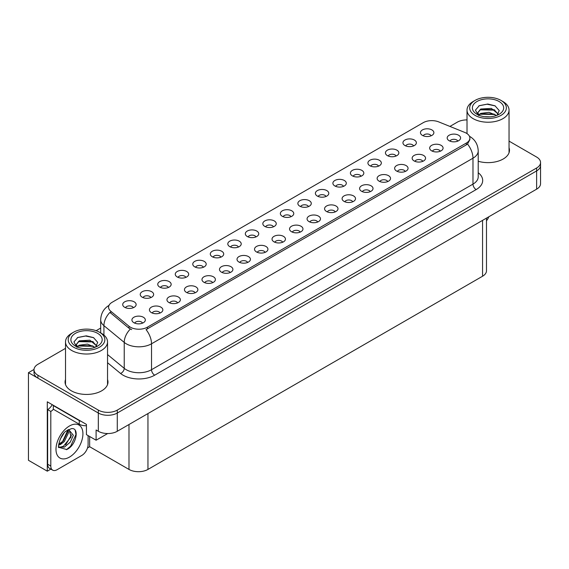 <?xml version="1.0" encoding="UTF-8"?>
<svg xmlns="http://www.w3.org/2000/svg" width="569" height="569" viewBox="0 0 569 569"><rect width="100%" height="100%" fill="white"/><g stroke="black" fill="none" stroke-linecap="round" stroke-linejoin="round"><path stroke-width="0.85" d="M203.41 267.252A4.026 2.326 0 0 0 202.329 266.121A4.026 2.326 0 0 0 198.368 265.538A4.026 2.326 0 0 0 195.558 267.252M204.228 261.377A6.707 3.869 0 0 0 195.629 260.943A6.707 3.869 0 0 0 193.41 265.759A6.707 3.869 0 0 0 194.74 266.854A6.707 3.869 0 0 0 205.558 265.759A6.707 3.869 0 0 0 204.228 261.377M431.096 135.799A4.026 2.326 0 0 0 430.015 134.668A4.026 2.326 0 0 0 426.053 134.078A4.026 2.326 0 0 0 423.244 135.799M431.914 129.924A6.707 3.869 0 0 0 423.322 129.49A6.707 3.869 0 0 0 421.096 134.305A6.707 3.869 0 0 0 422.433 135.401A6.707 3.869 0 0 0 433.244 134.305A6.707 3.869 0 0 0 431.914 129.924M422.781 161.34A4.026 2.326 0 0 0 421.7 160.202A4.026 2.326 0 0 0 417.738 159.619A4.026 2.326 0 0 0 414.929 161.34M423.599 155.458A6.707 3.869 0 0 0 415.007 155.024A6.707 3.869 0 0 0 412.781 159.839A6.707 3.869 0 0 0 414.118 160.935A6.707 3.869 0 0 0 424.929 159.839A6.707 3.869 0 0 0 423.599 155.458M220.921 257.145A4.026 2.326 0 0 0 219.847 256.014A4.026 2.326 0 0 0 215.879 255.424A4.026 2.326 0 0 0 213.076 257.145M221.739 251.263A6.707 3.869 0 0 0 213.147 250.837A6.707 3.869 0 0 0 210.928 255.645A6.707 3.869 0 0 0 212.258 256.74A6.707 3.869 0 0 0 223.069 255.645A6.707 3.869 0 0 0 221.739 251.263M370.241 191.675A4.026 2.326 0 0 0 369.16 190.544A4.026 2.326 0 0 0 365.198 189.954A4.026 2.326 0 0 0 362.389 191.675M371.059 185.793A6.707 3.869 0 0 0 362.46 185.366A6.707 3.869 0 0 0 360.241 190.174A6.707 3.869 0 0 0 361.571 191.269A6.707 3.869 0 0 0 372.389 190.174A6.707 3.869 0 0 0 371.059 185.793M326.009 196.476A4.026 2.326 0 0 0 324.927 195.338A4.026 2.326 0 0 0 320.966 194.754A4.026 2.326 0 0 0 318.163 196.476M326.826 190.594A6.707 3.869 0 0 0 318.235 190.167A6.707 3.869 0 0 0 316.015 194.975A6.707 3.869 0 0 0 317.346 196.07A6.707 3.869 0 0 0 328.157 194.975A6.707 3.869 0 0 0 326.826 190.594M265.154 252.344A4.026 2.326 0 0 0 264.073 251.214A4.026 2.326 0 0 0 260.111 250.623A4.026 2.326 0 0 0 257.302 252.344M265.972 246.469A6.707 3.869 0 0 0 257.373 246.036A6.707 3.869 0 0 0 255.154 250.844A6.707 3.869 0 0 0 256.484 251.939A6.707 3.869 0 0 0 267.302 250.844A6.707 3.869 0 0 0 265.972 246.469M378.556 166.134A4.026 2.326 0 0 0 377.475 165.003A4.026 2.326 0 0 0 373.513 164.42A4.026 2.326 0 0 0 370.704 166.134M379.374 160.259A6.707 3.869 0 0 0 370.775 159.825A6.707 3.869 0 0 0 368.556 164.64A6.707 3.869 0 0 0 369.886 165.735A6.707 3.869 0 0 0 380.704 164.64A6.707 3.869 0 0 0 379.374 160.259M317.694 222.01A4.026 2.326 0 0 0 316.613 220.879A4.026 2.326 0 0 0 312.651 220.288A4.026 2.326 0 0 0 309.849 222.01M318.512 216.128A6.707 3.869 0 0 0 309.92 215.701A6.707 3.869 0 0 0 307.701 220.509A6.707 3.869 0 0 0 309.031 221.604A6.707 3.869 0 0 0 319.842 220.509A6.707 3.869 0 0 0 318.512 216.128M343.527 186.362A4.026 2.326 0 0 0 342.446 185.231A4.026 2.326 0 0 0 338.484 184.641A4.026 2.326 0 0 0 335.674 186.362M344.345 180.487A6.707 3.869 0 0 0 335.746 180.053A6.707 3.869 0 0 0 333.526 184.861A6.707 3.869 0 0 0 334.857 185.956A6.707 3.869 0 0 0 345.675 184.861A6.707 3.869 0 0 0 344.345 180.487M282.665 242.23A4.026 2.326 0 0 0 281.584 241.1A4.026 2.326 0 0 0 277.622 240.509A4.026 2.326 0 0 0 274.82 242.23M283.483 236.355A6.707 3.869 0 0 0 274.891 235.922A6.707 3.869 0 0 0 272.672 240.737A6.707 3.869 0 0 0 274.002 241.832A6.707 3.869 0 0 0 284.813 240.737A6.707 3.869 0 0 0 283.483 236.355M396.067 156.027A4.026 2.326 0 0 0 394.986 154.896A4.026 2.326 0 0 0 391.024 154.306A4.026 2.326 0 0 0 388.214 156.027M396.885 150.145A6.707 3.869 0 0 0 388.293 149.718A6.707 3.869 0 0 0 386.074 154.526A6.707 3.869 0 0 0 387.404 155.622A6.707 3.869 0 0 0 398.215 154.526A6.707 3.869 0 0 0 396.885 150.145M335.212 211.896A4.026 2.326 0 0 0 334.131 210.765A4.026 2.326 0 0 0 330.169 210.174A4.026 2.326 0 0 0 327.36 211.896M336.03 206.021A6.707 3.869 0 0 0 327.431 205.587A6.707 3.869 0 0 0 325.212 210.402A6.707 3.869 0 0 0 326.542 211.497A6.707 3.869 0 0 0 337.36 210.402A6.707 3.869 0 0 0 336.03 206.021M150.863 297.594A4.026 2.326 0 0 0 149.789 296.456A4.026 2.326 0 0 0 145.82 295.873A4.026 2.326 0 0 0 143.018 297.594M151.681 291.712A6.707 3.869 0 0 0 143.089 291.285A6.707 3.869 0 0 0 140.87 296.093A6.707 3.869 0 0 0 142.2 297.189A6.707 3.869 0 0 0 153.011 296.093A6.707 3.869 0 0 0 151.681 291.712M238.439 247.031A4.026 2.326 0 0 0 237.358 245.9A4.026 2.326 0 0 0 233.397 245.31A4.026 2.326 0 0 0 230.587 247.031M239.257 241.156A6.707 3.869 0 0 0 230.658 240.723A6.707 3.869 0 0 0 228.439 245.538A6.707 3.869 0 0 0 229.769 246.633A6.707 3.869 0 0 0 240.587 245.538A6.707 3.869 0 0 0 239.257 241.156M160.067 313.014A4.026 2.326 0 0 0 158.986 311.883A4.026 2.326 0 0 0 155.024 311.293A4.026 2.326 0 0 0 152.215 313.014M160.885 307.139A6.707 3.869 0 0 0 152.293 306.705A6.707 3.869 0 0 0 150.067 311.52A6.707 3.869 0 0 0 151.397 312.616A6.707 3.869 0 0 0 162.215 311.52A6.707 3.869 0 0 0 160.885 307.139M290.979 216.697A4.026 2.326 0 0 0 289.898 215.566A4.026 2.326 0 0 0 285.937 214.975A4.026 2.326 0 0 0 283.134 216.697M291.797 210.822A6.707 3.869 0 0 0 283.206 210.388A6.707 3.869 0 0 0 280.986 215.203A6.707 3.869 0 0 0 282.316 216.298A6.707 3.869 0 0 0 293.127 215.203A6.707 3.869 0 0 0 291.797 210.822M195.096 292.793A4.026 2.326 0 0 0 194.015 291.662A4.026 2.326 0 0 0 190.053 291.072A4.026 2.326 0 0 0 187.244 292.793M195.914 286.911A6.707 3.869 0 0 0 187.315 286.484A6.707 3.869 0 0 0 185.096 291.292A6.707 3.869 0 0 0 186.426 292.388A6.707 3.869 0 0 0 197.244 291.292A6.707 3.869 0 0 0 195.914 286.911M247.636 262.458A4.026 2.326 0 0 0 246.562 261.32A4.026 2.326 0 0 0 242.593 260.737A4.026 2.326 0 0 0 239.791 262.458M248.454 256.576A6.707 3.869 0 0 0 239.862 256.15A6.707 3.869 0 0 0 237.643 260.958A6.707 3.869 0 0 0 238.973 262.053A6.707 3.869 0 0 0 249.784 260.958A6.707 3.869 0 0 0 248.454 256.576M308.498 206.583A4.026 2.326 0 0 0 307.416 205.452A4.026 2.326 0 0 0 303.455 204.861A4.026 2.326 0 0 0 300.645 206.583M309.316 200.708A6.707 3.869 0 0 0 300.717 200.274A6.707 3.869 0 0 0 298.497 205.089A6.707 3.869 0 0 0 299.827 206.184A6.707 3.869 0 0 0 310.646 205.089A6.707 3.869 0 0 0 309.316 200.708M212.607 282.679A4.026 2.326 0 0 0 211.533 281.548A4.026 2.326 0 0 0 207.564 280.958A4.026 2.326 0 0 0 204.762 282.679M213.425 276.804A6.707 3.869 0 0 0 204.833 276.37A6.707 3.869 0 0 0 202.614 281.186A6.707 3.869 0 0 0 203.944 282.281A6.707 3.869 0 0 0 214.755 281.186A6.707 3.869 0 0 0 213.425 276.804M361.038 176.248A4.026 2.326 0 0 0 359.957 175.117A4.026 2.326 0 0 0 355.995 174.527A4.026 2.326 0 0 0 353.193 176.248M361.856 170.373A6.707 3.869 0 0 0 353.264 169.939A6.707 3.869 0 0 0 351.045 174.754A6.707 3.869 0 0 0 352.375 175.849A6.707 3.869 0 0 0 363.186 174.754A6.707 3.869 0 0 0 361.856 170.373M300.183 232.116A4.026 2.326 0 0 0 299.102 230.986A4.026 2.326 0 0 0 295.14 230.402A4.026 2.326 0 0 0 292.331 232.116M301.001 226.242A6.707 3.869 0 0 0 292.402 225.808A6.707 3.869 0 0 0 290.183 230.623A6.707 3.869 0 0 0 291.513 231.718A6.707 3.869 0 0 0 302.331 230.623A6.707 3.869 0 0 0 301.001 226.242M255.95 236.917A4.026 2.326 0 0 0 254.876 235.786A4.026 2.326 0 0 0 250.908 235.196A4.026 2.326 0 0 0 248.105 236.917M256.768 231.042A6.707 3.869 0 0 0 248.176 230.609A6.707 3.869 0 0 0 245.957 235.424A6.707 3.869 0 0 0 247.287 236.519A6.707 3.869 0 0 0 258.098 235.424A6.707 3.869 0 0 0 256.768 231.042M440.299 151.226A4.026 2.326 0 0 0 439.218 150.095A4.026 2.326 0 0 0 435.249 149.505A4.026 2.326 0 0 0 432.447 151.226M441.117 145.344A6.707 3.869 0 0 0 432.518 144.917A6.707 3.869 0 0 0 430.299 149.725A6.707 3.869 0 0 0 431.629 150.821A6.707 3.869 0 0 0 442.447 149.725A6.707 3.869 0 0 0 441.117 145.344M230.125 272.565A4.026 2.326 0 0 0 229.044 271.434A4.026 2.326 0 0 0 225.082 270.844A4.026 2.326 0 0 0 222.273 272.565M230.943 266.69A6.707 3.869 0 0 0 222.344 266.256A6.707 3.869 0 0 0 220.125 271.072A6.707 3.869 0 0 0 221.455 272.167A6.707 3.869 0 0 0 232.273 271.072A6.707 3.869 0 0 0 230.943 266.69M133.352 307.701A4.026 2.326 0 0 0 132.271 306.57A4.026 2.326 0 0 0 128.31 305.98A4.026 2.326 0 0 0 125.5 307.701M134.17 301.826A6.707 3.869 0 0 0 125.578 301.392A6.707 3.869 0 0 0 123.352 306.207A6.707 3.869 0 0 0 124.682 307.303A6.707 3.869 0 0 0 135.5 306.207A6.707 3.869 0 0 0 134.17 301.826M185.892 277.366A4.026 2.326 0 0 0 184.818 276.235A4.026 2.326 0 0 0 180.85 275.645A4.026 2.326 0 0 0 178.047 277.366M186.71 271.491A6.707 3.869 0 0 0 178.118 271.057A6.707 3.869 0 0 0 175.899 275.873A6.707 3.869 0 0 0 177.229 276.968A6.707 3.869 0 0 0 188.04 275.873A6.707 3.869 0 0 0 186.71 271.491M142.549 323.128A4.026 2.326 0 0 0 141.475 321.997A4.026 2.326 0 0 0 137.506 321.407A4.026 2.326 0 0 0 134.704 323.128M143.367 317.246A6.707 3.869 0 0 0 134.775 316.819A6.707 3.869 0 0 0 132.556 321.627A6.707 3.869 0 0 0 133.886 322.723A6.707 3.869 0 0 0 144.697 321.627A6.707 3.869 0 0 0 143.367 317.246M457.81 141.112A4.026 2.326 0 0 0 456.729 139.981A4.026 2.326 0 0 0 452.768 139.391A4.026 2.326 0 0 0 449.958 141.112M458.628 135.237A6.707 3.869 0 0 0 450.036 134.803A6.707 3.869 0 0 0 447.81 139.618A6.707 3.869 0 0 0 449.147 140.714A6.707 3.869 0 0 0 459.958 139.618A6.707 3.869 0 0 0 458.628 135.237M273.469 226.811A4.026 2.326 0 0 0 272.387 225.68A4.026 2.326 0 0 0 268.426 225.089A4.026 2.326 0 0 0 265.616 226.811M274.286 220.928A6.707 3.869 0 0 0 265.687 220.502A6.707 3.869 0 0 0 263.468 225.31A6.707 3.869 0 0 0 264.798 226.405A6.707 3.869 0 0 0 275.616 225.31A6.707 3.869 0 0 0 274.286 220.928M177.578 302.9A4.026 2.326 0 0 0 176.504 301.769A4.026 2.326 0 0 0 172.535 301.179A4.026 2.326 0 0 0 169.733 302.9M178.396 297.025A6.707 3.869 0 0 0 169.804 296.591A6.707 3.869 0 0 0 167.585 301.406A6.707 3.869 0 0 0 168.915 302.502A6.707 3.869 0 0 0 179.726 301.406A6.707 3.869 0 0 0 178.396 297.025M413.585 145.913A4.026 2.326 0 0 0 412.504 144.782A4.026 2.326 0 0 0 408.542 144.192A4.026 2.326 0 0 0 405.733 145.913M414.403 140.038A6.707 3.869 0 0 0 405.804 139.604A6.707 3.869 0 0 0 403.585 144.419A6.707 3.869 0 0 0 404.915 145.515A6.707 3.869 0 0 0 415.733 144.419A6.707 3.869 0 0 0 414.403 140.038M352.723 201.782A4.026 2.326 0 0 0 351.642 200.651A4.026 2.326 0 0 0 347.68 200.06A4.026 2.326 0 0 0 344.871 201.782M353.541 195.907A6.707 3.869 0 0 0 344.949 195.473A6.707 3.869 0 0 0 342.73 200.288A6.707 3.869 0 0 0 344.06 201.383A6.707 3.869 0 0 0 354.871 200.288A6.707 3.869 0 0 0 353.541 195.907M168.381 287.48A4.026 2.326 0 0 0 167.3 286.349A4.026 2.326 0 0 0 163.339 285.759A4.026 2.326 0 0 0 160.529 287.48M169.199 281.605A6.707 3.869 0 0 0 160.607 281.171A6.707 3.869 0 0 0 158.381 285.979A6.707 3.869 0 0 0 159.711 287.075A6.707 3.869 0 0 0 170.529 285.979A6.707 3.869 0 0 0 169.199 281.605M405.27 171.447A4.026 2.326 0 0 0 404.189 170.316A4.026 2.326 0 0 0 400.227 169.726A4.026 2.326 0 0 0 397.418 171.447M406.088 165.572A6.707 3.869 0 0 0 397.489 165.138A6.707 3.869 0 0 0 395.27 169.953A6.707 3.869 0 0 0 396.6 171.049A6.707 3.869 0 0 0 407.418 169.953A6.707 3.869 0 0 0 406.088 165.572M387.752 181.561A4.026 2.326 0 0 0 386.671 180.43A4.026 2.326 0 0 0 382.709 179.84A4.026 2.326 0 0 0 379.9 181.561M388.57 175.686A6.707 3.869 0 0 0 379.978 175.252A6.707 3.869 0 0 0 377.759 180.06A6.707 3.869 0 0 0 379.089 181.155A6.707 3.869 0 0 0 389.9 180.06A6.707 3.869 0 0 0 388.57 175.686M466.345 133.189A12.07 6.97 0 0 0 464.731 132.413L438.699 121.887A12.07 6.97 0 0 0 423.236 122.669L112.114 302.295A12.07 6.97 0 0 0 108.579 307.217A12.07 6.97 0 0 0 110.763 311.222L128.992 326.25A12.07 6.97 0 0 0 147.414 327.175L466.345 143.047A12.07 6.97 0 0 0 469.88 138.118A12.07 6.97 0 0 0 466.345 133.189M34.012 369.466L28.45 372.681L98.316 413.023A13.414 7.746 0 0 0 117.285 413.023L536.624 170.92A13.414 7.746 0 0 0 540.55 165.444A13.414 7.746 0 0 1 536.624 170.92L117.285 413.023A13.414 7.746 0 0 1 98.316 413.023L37.931 378.157A13.414 7.746 0 0 1 34.005 372.681L34.005 369.765A13.414 7.746 0 0 0 37.931 375.241L98.316 410.1A13.414 7.746 0 0 0 117.285 410.1L536.624 167.997A13.414 7.746 0 0 0 540.55 162.521A13.414 7.746 0 0 0 536.624 157.051L509.042 141.126M467.014 119.782L466.246 119.924M50.869 469.112L47.291 471.175L47.291 401.814L86.431 424.41L86.431 434.631L96.104 440.214L96.104 429.993L98.316 431.274A13.414 7.746 0 0 0 117.285 431.274L536.624 189.171A13.414 7.746 0 0 0 540.55 183.695L540.55 162.521M107.669 433.542L96.104 440.214M47.291 471.175L28.45 460.293L28.45 372.681M486.488 218.119L486.488 270.759A13.414 7.746 180 0 1 482.562 276.235L147.954 469.425A13.414 7.746 180 0 1 128.985 469.425L89.653 446.715L89.653 436.494M89.653 446.715L87.505 447.959M65.513 379.53A21.458 12.39 0 0 0 65.065 382.048A21.458 12.39 0 0 0 71.353 390.811A21.458 12.39 0 0 0 94.739 393.492A21.458 12.39 0 0 0 107.989 382.048A21.458 12.39 0 0 0 107.541 379.53M65.513 382.453A21.458 12.39 0 0 0 65.215 383.506M469.88 138.118L469.88 139.597L467.512 144.021L466.345 144.867L146.055 329.607A15.648 9.033 60 0 1 151.525 343.79A17.881 10.327 180 0 1 126.233 343.79A17.881 10.327 180 0 1 124.227 342.41L103.921 325.66A17.881 10.327 180 0 1 100.685 319.742L100.685 332.908M131.702 329.607L128.992 328.235L109.952 312.381A15.648 10.47 129.5 0 0 103.921 325.66L103.921 335.084M478.216 161.262A21.458 12.39 0 0 0 509.49 150.237A21.458 12.39 0 0 0 509.042 147.727M467.014 119.917A13.414 7.746 0 0 0 457.27 122.186L449.923 126.425M100.685 328.057L96.133 330.689M65.513 348.363L37.931 364.288A13.414 7.746 0 0 0 34.005 369.765M107.84 383.506A21.458 12.39 0 0 0 107.541 382.453M509.34 151.703A21.458 12.39 0 0 0 509.042 150.643M488.785 216.789A8.94 5.164 -60 0 1 486.488 220.8M66.744 449.546L58.835 447.348C57.462 449.602 59.681 434.645 66.381 430.918L71.388 428.663C79.71 427.184 76.566 445.243 66.744 449.546M69.091 429.467L71.075 436.914L63.379 446.302L60.428 447.099L58.707 446.893M58.756 447.12L64.468 447.092L70.279 442.113L73.351 435.264L68.671 429.581L67.867 429.929M60.044 439.503L63.892 433.294M58.621 445.186L60.371 444.56L64.283 441.58L68.522 432.76L68.124 429.808M58.699 444.268L63.273 441.003L67.519 432.184L67.419 430.185M88.11 435.598L88.11 444.51A8.94 5.164 -60 0 1 81.787 455.456L57.128 469.695A8.94 5.164 -60 0 1 52.654 470.136L49.489 468.315A8.94 5.164 -60 0 1 47.64 464.219L47.64 409.609A8.94 5.164 120 0 0 52.234 404.666M53.401 409.282A8.94 5.164 -60 0 1 50.805 411.437L47.64 409.609M52.654 470.136A8.94 5.164 -60 0 1 50.805 466.047L50.805 411.437M81.275 421.437A8.94 5.164 180 0 1 79.255 420.562L53.33 405.59A8.94 5.164 0 0 0 53.6 405.455M79.255 420.562L79.255 424.211A8.94 5.164 0 0 0 86.431 425.697M53.33 405.59L53.33 409.246L79.255 424.211M59.717 444.176L62.604 441.537L67.939 429.894M65.684 444.837L71.53 434.872M66.395 449.702L70.634 446.174L75.962 434.552L75.208 430.342M490.065 116.851L484.56 116.702M486.125 116.858L488.486 116.922M496.524 115.479L488.984 112.306L480.762 113.409L478.7 114.86M496.296 115.564L494.063 114.077L480.762 113.7L478.408 115.514M498.245 114.085L491.403 108.395L480.755 109.02L477.747 112.676L479.24 115.365M477.754 112.811L480.762 109.319L494.127 109.725L498.195 114.149M502.889 101.502L500.99 100.407A18.329 10.583 180 0 1 500.99 115.379A18.329 10.583 180 0 1 475.065 115.379A18.329 10.583 180 0 1 475.065 100.407A18.329 10.583 180 0 1 500.99 100.407L502.889 101.502A21.01 12.134 180 0 1 509.042 110.08A21.01 12.134 180 0 1 502.889 118.665A21.01 12.134 180 0 1 473.173 118.665A21.01 12.134 180 0 1 467.014 110.08A21.01 12.134 180 0 1 473.173 101.502L475.065 100.407M476.964 101.502A15.648 9.033 180 0 1 499.098 101.502A15.648 9.033 180 0 1 499.098 114.284A15.648 9.033 180 0 1 476.964 114.284A15.648 9.033 180 0 1 476.964 101.502M497.121 115.244L499.205 110.55L495.009 105.798L487.775 104.035L479.283 105.67L475.442 110.109L478.031 114.846M494.852 110.123L479.859 109.817M495.201 105.898L487.078 104.205L479.098 105.77M494.838 114.504L479.852 114.205M88.558 348.655L83.06 348.513M84.617 348.669L86.986 348.733M95.016 347.289L87.484 344.11L79.255 345.212L77.199 346.67M94.788 347.367L92.555 345.881L79.255 345.504L76.9 347.318M96.737 345.895L89.895 340.198L79.255 340.831L76.246 344.48L77.733 347.175M76.246 344.615L79.255 341.123L92.619 341.528L96.687 345.952M101.382 333.313L99.49 332.218A18.329 10.583 180 0 1 99.49 347.182A18.329 10.583 180 0 1 73.565 347.182A18.329 10.583 180 0 1 73.565 332.218A18.329 10.583 180 0 1 99.49 332.218L101.382 333.313A21.01 12.134 180 0 1 107.541 341.891A21.01 12.134 180 0 1 101.382 350.468A21.01 12.134 180 0 1 71.666 350.468A21.01 12.134 180 0 1 65.513 341.891A21.01 12.134 180 0 1 71.666 333.313L73.565 332.218M75.464 333.313A15.648 9.033 180 0 1 97.591 333.313A15.648 9.033 180 0 1 97.591 346.087A15.648 9.033 180 0 1 75.464 346.087A15.648 9.033 180 0 1 75.464 333.313M95.613 347.054L97.697 342.353L93.501 337.602L86.268 335.845L77.782 337.481L73.942 341.912L76.531 346.649M93.344 341.933L78.358 341.62M93.7 337.702L85.578 336.016L77.59 337.573M93.33 346.308L78.351 346.009M536.624 189.171L536.624 167.997M117.285 431.274L117.285 410.1M98.316 431.274L98.316 410.1M147.954 469.425L147.954 413.571M482.562 276.235L482.562 220.381M128.985 469.425L128.985 424.517M110.763 311.222L110.763 313.206M128.992 326.25L128.992 328.235M147.414 327.175L147.414 328.996M466.345 143.047L466.345 144.867M478.216 172.72A22.355 12.909 180 0 1 476.146 189.591L154.69 375.184A4.474 2.582 60 0 1 151.525 369.708L472.981 184.114A17.881 10.327 0 0 0 478.216 176.817L478.216 150.899A17.881 10.327 180 0 1 472.981 158.196A15.648 9.033 -120 0 0 467.512 144.021M154.69 375.184A22.355 12.909 180 0 1 123.075 375.184A22.355 12.909 180 0 1 120.564 373.463L107.541 362.716M130.329 329.067A15.648 10.47 129.5 0 0 124.227 342.41L124.227 368.328A17.881 10.327 0 0 0 126.233 369.708A17.881 10.327 0 0 0 151.525 369.708L151.525 343.79L472.981 158.196L472.981 184.114A4.474 2.582 60 0 0 476.146 189.591M37.931 375.241L37.931 378.157M107.541 354.565L124.227 368.328A4.474 2.987 -50.5 0 1 120.564 373.463M69.454 457.099A19.047 10.996 -60 0 1 55.99 449.325A19.047 10.996 -60 0 1 69.454 425.996A19.047 10.996 -60 0 1 82.925 433.777A19.047 10.996 -60 0 1 69.454 457.099M58.714 446.935A10.107 5.832 120 0 0 60.428 447.099M50.805 466.047L47.64 464.219M478.216 150.899C477.917 144.469 475.094 139.647 469.738 136.432L469.439 136.261M109.163 305.276C103.814 308.49 100.99 313.313 100.685 319.742M467.014 133.615L467.014 110.08M494.12 109.732L494.482 109.909M478.835 105.898L479.283 105.678M509.042 152.755L509.042 110.08M65.513 384.559L65.513 341.891M92.619 341.535L92.975 341.72M77.327 337.709L77.782 337.481M107.541 384.559L107.541 341.891"/></g></svg>
